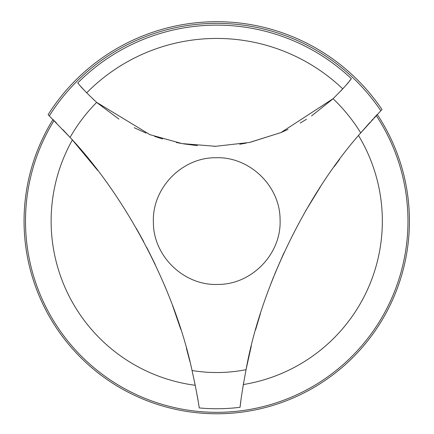 <?xml version="1.0" encoding="UTF-8"?>
<svg xmlns="http://www.w3.org/2000/svg" width="434" height="434" viewBox="0 0 434 434"><rect width="100%" height="100%" fill="white"/><g stroke="black" fill="none" stroke-linecap="round" stroke-linejoin="round"><path stroke-width="0.65" d="M333.062 98.702A168.848 168.848 0 0 1 360.725 132.902L381.974 109.498A199.39 199.39 0 0 0 48.114 114.684L70.08 137.415A168.848 168.848 0 0 1 96.668 102.375C86.957 93.315 80.659 86.827 77.784 82.916A195.962 195.962 0 0 1 351.334 78.668C348.611 82.634 342.518 89.312 333.062 98.702L280.95 132.571L249.496 142.455L215.649 146.296L181.971 143.583L149.952 134.665L96.668 102.375M358.511 135.506A165.604 165.604 0 0 1 243.333 384.546L242.145 391.983M240.848 400.978L240.04 407.293A187.656 187.656 0 0 1 199.228 407.927C198.224 400.311 195.832 387.839 192.05 370.511A151.444 151.444 0 0 0 246.051 369.67C260.888 287.124 306.876 193.635 360.725 132.902L370.235 122.073M198.636 404.168L198.501 403.354M198.007 400.365L196.656 392.743M195.305 385.696L195.224 385.289A165.604 165.604 0 0 1 72.37 139.949L71.74 139.249M195.224 385.289L192.05 370.511C174.658 288.284 125.61 196.298 70.08 137.415L62.908 129.685M56.415 122.947L54.798 121.314M376.218 115.563A191.231 191.231 0 0 1 219.707 412.3A191.231 191.231 0 0 1 54.055 120.565L53.002 119.507A192.691 192.691 0 0 0 345.149 364.755A192.691 192.691 0 0 0 377.238 114.473L373.837 118.124M240.04 407.293C240.799 399.714 242.801 387.171 246.051 369.67M372.784 119.269L371.553 120.619M339.638 159.278L334.251 166.613M320.422 186.788L305.563 211.027M283.934 252.843L274.825 273.805M273.458 277.18L270.74 284.113M260.514 313.305L255.539 329.954M251.297 346.039L246.208 368.867M243.691 382.457L243.333 384.546M189.973 361.826L186.392 348.204M180.777 329.346L172.526 305.455M166.217 289.364L164.502 285.252M155.22 264.501L146.817 247.564M143.627 241.526L136.46 228.599M97.791 170.557L72.37 139.949M153.386 222.072C151.981 188.258 181.879 157.423 215.687 157.743C249.539 156.354 280.359 186.077 280.082 220.06C281.465 253.874 251.753 284.726 217.743 284.438C183.929 285.805 153.088 256.082 153.386 222.072M80.784 86.426L84.267 90.288M93.088 99.126L93.977 99.95M97.314 102.945L118.954 119.1M134.182 127.704L146.036 133.108M154.694 136.406L162.614 138.978M176.302 142.471L180.68 143.345M183.474 143.844L197.459 145.645M213.902 146.318L215.541 146.301M239.742 144.245L246.257 143.112M250.141 142.314L281.042 132.533M281.693 132.256L288.019 129.413M300.198 123.05L306.512 119.247M311.536 115.954L332.39 99.332M340.798 90.966L343.94 87.532M346.94 84.077L348.323 82.422M349.191 81.359L351.334 78.668M86.681 92.838A182.654 182.654 0 0 1 342.746 88.862M49.324 115.867A197.73 197.73 0 0 1 380.802 110.724"/></g></svg>
